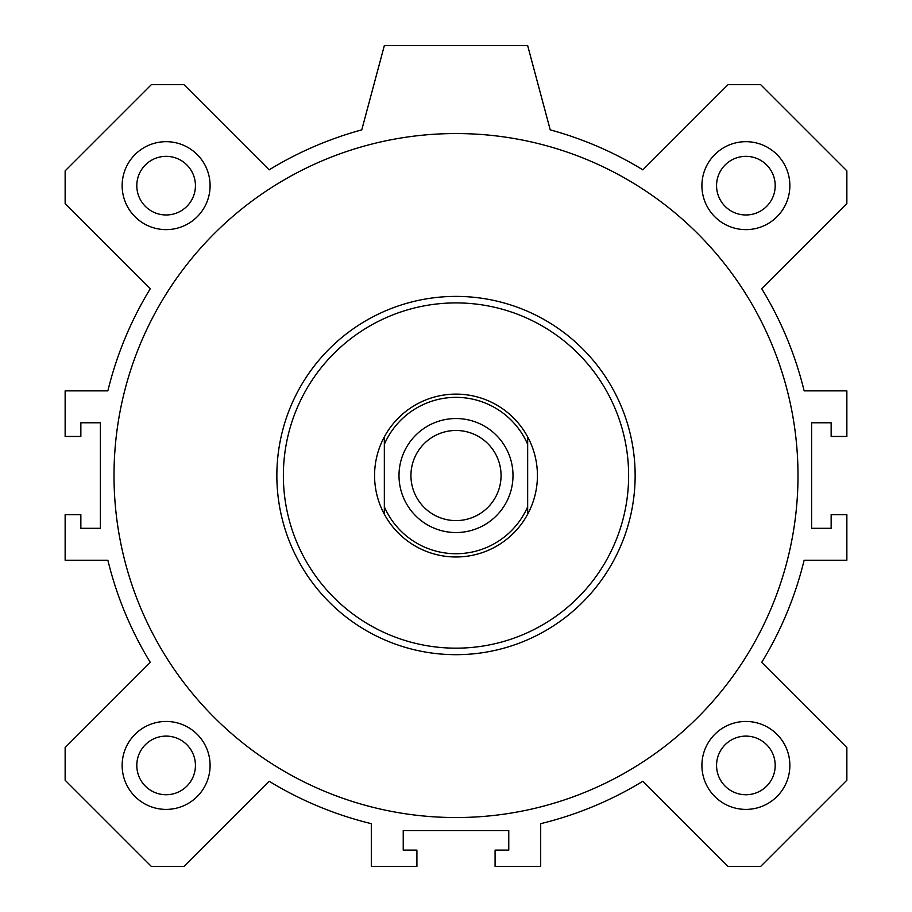 <?xml version="1.0" encoding="UTF-8"?>
<svg xmlns="http://www.w3.org/2000/svg" width="912" height="912" viewBox="0 0 912 912"><rect width="100%" height="100%" fill="white"/><g stroke="black" fill="none" stroke-linecap="round" stroke-linejoin="round"><path stroke-width="1.37" d="M798 475.54A342 342 0 0 1 285 771.723A342 342 0 0 1 285 179.368A342 342 0 0 1 798 475.54M456 302.909A172.63 172.63 0 0 1 605.5 561.86A172.63 172.63 0 0 1 306.5 561.86A172.63 172.63 0 0 1 456 302.909M456 296.4A179.14 179.14 0 0 1 611.143 565.109A179.14 179.14 0 0 1 300.857 565.109A179.14 179.14 0 0 1 456 296.4M789.86 765.43A43.97 43.97 0 0 1 723.9 803.506A43.97 43.97 0 0 1 723.9 727.343A43.97 43.97 0 0 1 789.86 765.43M775.2 765.43A29.309 29.309 0 0 0 731.23 740.042A29.309 29.309 0 0 0 731.23 790.818A29.309 29.309 0 0 0 775.2 765.43M210.091 185.66A43.97 43.97 0 0 1 144.13 223.736A43.97 43.97 0 0 1 144.13 147.573A43.97 43.97 0 0 1 210.091 185.66M195.43 185.66A29.309 29.309 0 0 0 166.109 156.34A29.309 29.309 0 0 0 136.8 185.66A29.309 29.309 0 0 0 166.109 214.97A29.309 29.309 0 0 0 195.43 185.66M789.86 185.66A43.97 43.97 0 0 1 723.9 223.736A43.97 43.97 0 0 1 723.9 147.573A43.97 43.97 0 0 1 789.86 185.66M775.2 185.66A29.309 29.309 0 0 0 731.23 160.273A29.309 29.309 0 0 0 731.23 211.048A29.309 29.309 0 0 0 775.2 185.66M210.091 765.43A43.97 43.97 0 0 1 144.13 803.506A43.97 43.97 0 0 1 144.13 727.343A43.97 43.97 0 0 1 210.091 765.43M195.43 765.43A29.309 29.309 0 0 0 166.109 736.109A29.309 29.309 0 0 0 136.8 765.43A29.309 29.309 0 0 0 166.109 794.74A29.309 29.309 0 0 0 195.43 765.43M361.768 129.869L384.34 45.6L527.66 45.6L550.232 129.869A358.291 358.291 0 0 1 642.857 169.837L728.015 84.691L760.688 84.691L846.86 170.852L846.86 203.524L761.702 288.682A358.291 358.291 0 0 1 804.133 390.86L846.86 390.86L846.86 436.46L831.151 436.46L831.151 422.78L811.612 422.78L811.612 528.31L831.151 528.31L831.151 514.63L846.86 514.63L846.86 560.23L804.133 560.23A358.291 358.291 0 0 1 761.702 662.397L846.86 747.555L846.86 780.239L760.688 866.4L728.015 866.4L642.857 781.242A358.291 358.291 0 0 1 540.691 823.673L540.691 866.4L495.091 866.4L495.091 850.109L508.771 850.109L508.771 830.57L403.229 830.57L403.229 850.109L416.909 850.109L416.909 866.4L371.309 866.4L371.309 823.673A358.291 358.291 0 0 1 269.143 781.242L183.985 866.4L151.312 866.4L65.14 780.239L65.14 747.555L150.298 662.397A358.291 358.291 0 0 1 107.867 560.23L65.14 560.23L65.14 514.63L80.849 514.63L80.849 528.31L100.388 528.31L100.388 422.78L80.849 422.78L80.849 436.46L65.14 436.46L65.14 390.86L107.867 390.86A358.291 358.291 0 0 1 150.298 288.682L65.14 203.524L65.14 170.852L151.312 84.691L183.985 84.691L269.143 169.837A358.291 358.291 0 0 1 361.768 129.869M384.34 514.22A81.43 81.43 0 0 1 384.34 436.871L384.34 514.22A81.43 81.43 0 0 0 527.66 514.22L527.66 436.871A81.43 81.43 0 0 1 527.66 514.22M527.66 436.871A81.43 81.43 0 0 0 384.34 436.871M384.34 444.304A78.17 78.17 0 0 1 527.66 444.304M527.66 506.787A78.17 78.17 0 0 1 384.34 506.787M456 418.54A57 57 0 0 1 505.362 504.04A57 57 0 0 1 406.638 504.04A57 57 0 0 1 456 418.54M456 430.475A45.064 45.064 0 0 0 416.978 498.077A45.064 45.064 0 0 0 495.022 498.077A45.064 45.064 0 0 0 456 430.475"/></g></svg>
